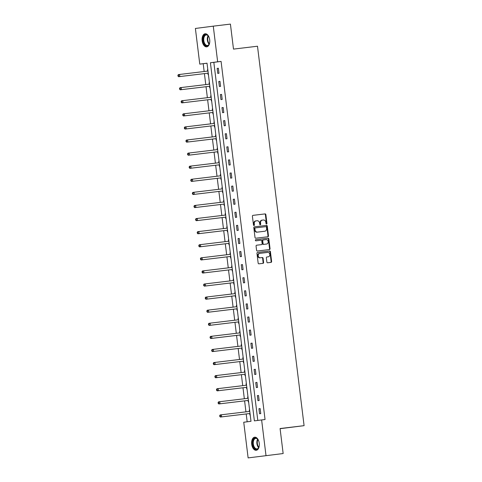 <?xml version="1.0" encoding="UTF-8"?>
<svg xmlns="http://www.w3.org/2000/svg" width="482" height="482" viewBox="0 0 482 482"><rect width="100%" height="100%" fill="white"/><g stroke="black" fill="none" stroke-linecap="round" stroke-linejoin="round"><path stroke-width="0.72" d="M266.546 224.028L266.546 224.028A0.578 0.476 82.7 0 0 266.944 223.395L265.871 214.647A0.831 0.681 82.7 0 0 265.094 213.906L252.978 215.358A0.831 0.681 82.7 0 0 252.405 216.261L253.478 225.01A0.578 0.476 82.7 0 0 254.424 224.895L254.285 223.768A2.657 2.169 82.7 0 1 256.099 220.877A2.657 2.169 82.7 0 1 256.111 220.87L257.123 220.75A2.657 2.169 82.7 0 1 259.599 223.13L259.738 224.263A0.578 0.476 82.7 0 0 260.684 224.148L260.545 223.015A2.657 2.169 82.7 0 1 262.359 220.123A2.657 2.169 82.7 0 1 262.377 220.123L263.383 220.003A2.657 2.169 82.7 0 1 265.865 222.377L266.004 223.509A0.578 0.476 82.7 0 0 266.546 224.028M266.293 223.979A0.578 0.476 82.7 0 0 266.462 223.461L265.389 214.707A0.831 0.681 82.7 0 0 264.612 213.966L252.911 215.37M253.773 225.48A0.578 0.476 82.7 0 0 253.936 224.961L253.797 223.829L254.285 223.768M260.033 224.726A0.578 0.476 82.7 0 0 260.202 224.208L260.063 223.076L260.545 223.015M251.694 444.229A6.591 3.802 83.2 0 1 254.677 437.198A6.591 3.802 83.2 0 1 259.238 443.259A6.591 3.802 83.2 0 1 256.249 450.29A6.591 3.802 83.2 0 1 251.694 444.229M202.157 40.795A6.591 3.802 83.2 0 1 205.145 33.764A6.591 3.802 83.2 0 1 209.7 39.825A6.591 3.802 83.2 0 1 206.712 46.856A6.591 3.802 83.2 0 1 202.157 40.795M266.871 262.039A0.831 0.681 82.7 0 0 267.649 262.78L271.047 262.371A0.831 0.681 82.7 0 0 271.619 261.467L270.426 251.749A0.831 0.681 82.7 0 0 269.649 251.008L257.533 252.46A0.831 0.681 82.7 0 0 256.96 253.363L258.153 263.082A0.831 0.681 82.7 0 0 258.93 263.829L263.033 263.335A0.831 0.681 82.7 0 0 263.606 262.431L263.094 258.268A0.831 0.681 82.7 0 0 262.322 257.527L260.286 257.774A2.217 1.814 82.7 0 1 258.213 255.791A2.217 1.814 82.7 0 1 259.732 253.369A2.217 1.814 82.7 0 1 259.744 253.363L267.721 252.405A2.217 1.814 82.7 0 1 269.793 254.388A2.217 1.814 82.7 0 1 268.275 256.816L266.932 256.972A0.831 0.681 82.7 0 0 266.359 257.876L266.871 262.039M267.805 256.876A2.217 1.814 82.7 0 1 267.793 256.876A2.217 1.814 82.7 0 0 267.793 256.876L268.275 256.816A2.217 1.814 82.7 0 0 268.275 256.816L266.865 256.984M213.273 26.155L230.42 24.1L233.493 49.104L257.496 46.224L304.088 425.66L280.078 428.54L283.151 453.544L248.122 457.9L243.741 422.238L250.989 421.304L207.019 63.184L199.771 64.118L195.391 28.456L213.273 26.155L217.653 61.816L210.405 62.75L254.376 420.87L261.624 419.936L266.004 455.598M261.624 419.936L265.052 419.527L221.081 61.407L217.653 61.816M267.902 236.758A0.831 0.681 82.7 0 0 268.474 235.855L267.281 226.136A0.831 0.681 82.7 0 0 266.504 225.395L254.388 226.847A0.831 0.681 82.7 0 0 253.815 227.751L255.008 237.469A0.831 0.681 82.7 0 0 255.785 238.21L267.902 236.758M268.854 238.939L270.047 248.664A0.831 0.681 82.7 0 1 269.48 249.568A0.831 0.681 82.7 0 0 269.48 249.568L257.358 251.02A0.831 0.681 82.7 0 1 256.581 250.279L256.069 246.115A0.831 0.681 82.7 0 1 256.635 245.211A0.831 0.681 82.7 0 0 256.635 245.211L261.557 244.621A0.831 0.681 82.7 0 0 262.13 243.717L261.792 240.958A0.831 0.681 82.7 0 0 261.015 240.217L255.9 240.831A0.578 0.476 82.7 0 1 255.755 239.675L268.076 238.198A0.831 0.681 82.7 0 1 268.854 238.939L268.372 239.006L269.565 248.724L270.047 248.664M280.102 428.691L304.088 425.66M221.081 61.407L213.833 62.341L257.798 420.431M217.153 68.39L217.774 73.421L218.979 73.27L218.364 68.233L217.153 68.39L218.364 68.245M218.762 81.476L219.376 86.513L220.587 86.356L219.967 81.325L218.762 81.476L219.967 81.331M220.364 94.568L220.985 99.605L222.196 99.449L221.575 94.412L220.364 94.568L221.575 94.424M221.973 107.661L222.594 112.692L223.799 112.535L223.184 107.504L221.973 107.661L223.184 107.516M223.582 120.747L224.202 125.784L225.407 125.627L224.793 120.59L223.582 120.747L224.793 120.602M225.19 133.839L225.805 138.87L227.016 138.72L226.395 133.683L225.19 133.839L226.401 133.695M226.799 146.926L227.414 151.963L228.625 151.806L228.004 146.775L226.799 146.926L228.004 146.781M228.402 160.018L229.022 165.049L230.227 164.898L229.613 159.861L228.402 160.018L229.613 159.873M230.01 173.104L230.631 178.141L231.836 177.985L231.221 172.954L230.01 173.104L231.221 172.96M231.619 186.197L232.234 191.233L233.445 191.077L232.824 186.04L231.619 186.197L232.83 186.052M233.228 199.289L233.842 204.32L235.053 204.163L234.433 199.132L233.228 199.289L234.433 199.144M234.83 212.375L235.451 217.412L236.656 217.255L236.041 212.219L234.83 212.375L236.041 212.231M236.439 225.468L237.06 230.498L238.265 230.348L237.65 225.311L236.439 225.468L237.65 225.323M238.048 238.554L238.662 243.591L239.873 243.434L239.253 238.403L238.048 238.554L239.259 238.409M239.656 251.646L240.271 256.677L241.482 256.526L240.861 251.49L239.656 251.646L240.861 251.502M241.259 264.732L241.88 269.769L243.085 269.613L242.47 264.582L241.259 264.732L242.47 264.588M242.868 277.825L243.488 282.862L244.693 282.705L244.079 277.668L242.868 277.825L244.079 277.68M244.476 290.917L245.091 295.948L246.302 295.791L245.681 290.76L244.476 290.917L245.687 290.773M246.085 304.003L246.7 309.04L247.911 308.884L247.29 303.847L246.085 304.003L247.29 303.859M247.688 317.096L248.308 322.127L249.519 321.976L248.899 316.939L247.688 317.096L248.899 316.951M249.296 330.182L249.917 335.219L251.122 335.062L250.507 330.031L249.296 330.182L250.507 330.037M250.905 343.274L251.52 348.311L252.731 348.155L252.11 343.118L250.905 343.274L252.116 343.13M252.514 356.361L253.128 361.398L254.339 361.241L253.719 356.21L252.514 356.361L253.719 356.216M254.116 369.453L254.737 374.49L255.948 374.333L255.327 369.296L254.116 369.453L255.327 369.308M255.725 382.545L256.346 387.576L257.551 387.42L256.936 382.389L255.725 382.545L256.936 382.401M257.334 395.632L257.954 400.669L259.159 400.512L258.539 395.475L257.334 395.632L258.545 395.487M258.942 408.724L259.557 413.755L260.768 413.604L260.147 408.567L258.942 408.724L260.147 408.579M207.025 63.214L203.199 63.708L204.157 71.511M204.416 73.619L205.766 84.603M206.025 86.706L207.374 97.689M207.634 99.798L208.977 110.782M209.236 112.89L210.586 123.868M210.845 125.977L212.194 136.96M212.454 139.069L213.803 150.047M214.062 152.155L215.406 163.139M215.665 165.248L217.014 176.231M217.274 178.334L218.623 189.318M218.882 191.426L220.232 202.41M220.491 204.519L221.834 215.496M222.094 217.605L223.443 228.589M223.702 230.697L225.052 241.675M225.311 243.784L226.661 254.767M226.92 256.876L228.263 267.859M228.522 269.962L229.872 280.946M230.131 283.055L231.481 294.038M231.74 296.147L233.089 307.124M233.348 309.233L234.692 320.217M234.951 322.325L236.3 333.303M236.56 335.412L237.909 346.395M238.168 348.504L239.518 359.488M239.777 361.59L241.121 372.574M241.38 374.683L242.729 385.666M242.988 387.775L244.338 398.753M244.597 400.861L245.947 411.845M246.206 413.954L247.17 421.798M207.489 69.631L207.808 69.595L207.489 69.631L207.652 70.993M207.935 73.306L208.103 74.668L208.423 74.626M209.092 82.723L209.411 82.681L209.092 82.723L209.26 84.079M209.543 86.399L209.712 87.754L210.032 87.718M210.7 95.81L211.02 95.773L210.7 95.81L210.869 97.171M211.152 99.485L211.321 100.846L211.64 100.804M212.309 108.902L212.628 108.866L212.309 108.902L212.472 110.258M212.761 112.577L212.923 113.933L213.243 113.897M213.918 121.988L214.237 121.952L213.918 121.988L214.08 123.35M214.363 125.669L214.532 127.025L214.852 126.983M215.52 135.081L215.84 135.044L215.52 135.081L215.689 136.436M215.972 138.756L216.141 140.117L216.46 140.075M217.129 148.173L217.448 148.131L217.129 148.173L217.298 149.528M217.581 151.848L217.75 153.204L218.069 153.162M218.738 161.259L219.057 161.223L218.738 161.259L218.906 162.621M219.19 164.934L219.352 166.296L219.678 166.254M220.346 174.351L220.666 174.309L220.346 174.351L220.509 175.707M220.798 178.027L220.961 179.382L221.28 179.346M221.949 187.438L222.274 187.402L221.949 187.438L222.118 188.799M222.401 191.119L222.57 192.475L222.889 192.432M223.558 200.53L223.877 200.494L223.558 200.53L223.726 201.886M224.01 204.205L224.178 205.567L224.498 205.525M225.166 213.616L225.486 213.58L225.166 213.616L225.335 214.978M225.618 217.298L225.781 218.653L226.106 218.611M226.775 226.709L227.094 226.673L226.775 226.709L226.938 228.064M227.227 230.384L227.39 231.746L227.709 231.703M228.378 239.801L228.703 239.759L228.378 239.801L228.546 241.157M228.83 243.476L228.998 244.832L229.318 244.79M229.986 252.887L230.306 252.851L229.986 252.887L230.155 254.249M230.438 256.563L230.607 257.924L230.926 257.882M231.595 265.98L231.914 265.937L231.595 265.98L231.764 267.335M232.047 269.655L232.216 271.011L232.535 270.974M233.204 279.066L233.523 279.03L233.204 279.066L233.366 280.428M233.656 282.747L233.818 284.103L234.138 284.061M234.806 292.158L235.132 292.122L234.806 292.158L234.975 293.514M235.258 295.834L235.427 297.195L235.746 297.153M236.415 305.245L236.734 305.208L236.415 305.245L236.584 306.606M236.867 308.926L237.036 310.281L237.355 310.239M238.024 318.337L238.343 318.301L238.024 318.337L238.192 319.693M238.476 322.012L238.644 323.374L238.964 323.332M239.632 331.429L239.952 331.387L239.632 331.429L239.795 332.785M240.084 335.104L240.247 336.46L240.566 336.418M241.235 344.516L241.56 344.479L241.235 344.516L241.404 345.877M241.687 348.191L241.856 349.552L242.175 349.51M242.844 357.608L243.163 357.566L242.844 357.608L243.012 358.963M243.296 361.283L243.464 362.639L243.784 362.603M244.452 370.694L244.772 370.658L244.452 370.694L244.621 372.056M244.904 374.375L245.073 375.731L245.392 375.689M246.38 383.744L246.061 383.786L246.224 385.142M246.513 387.462L246.676 388.823L246.995 388.781M247.664 396.873L247.989 396.837L247.664 396.873L247.832 398.234M248.116 400.554L248.284 401.91L248.604 401.868M249.592 409.923L249.272 409.965L249.441 411.321M249.724 413.64L249.893 415.002L250.212 414.96M283.151 453.544L248.122 457.9M203.199 63.708L199.771 64.118M213.833 62.341L210.405 62.75M246.061 383.786L246.38 383.75M249.272 409.965L249.592 409.929M261.877 220.184L261.889 220.184A2.657 2.169 82.7 0 0 261.877 220.184A2.657 2.169 82.7 0 0 260.063 223.076M255.617 220.937L255.629 220.937A2.657 2.169 82.7 0 0 255.617 220.937A2.657 2.169 82.7 0 0 253.797 223.829M267.486 236.807A0.831 0.681 82.7 0 0 267.992 235.915L266.799 226.197A0.831 0.681 82.7 0 0 266.022 225.456L254.321 226.859M266.45 227.155A0.578 0.476 82.7 0 0 265.907 226.636L255.267 227.908A0.578 0.476 82.7 0 0 254.87 228.54L255.014 229.739A2.657 2.169 82.7 0 0 257.496 232.113L264.763 231.24A2.657 2.169 82.7 0 0 264.781 231.24A2.657 2.169 82.7 0 0 266.594 228.348L266.45 227.155M255.261 227.908L254.785 227.974A0.578 0.476 82.7 0 0 254.388 228.607L254.87 228.54M264.311 231.3A2.657 2.169 82.7 0 1 264.299 231.3A2.657 2.169 82.7 0 0 264.299 231.3L257.008 232.173A2.657 2.169 82.7 0 1 254.532 229.8L254.388 228.607M269.058 249.616A0.831 0.681 82.7 0 0 269.565 248.724M256.575 245.224L261.075 244.687A0.831 0.681 82.7 0 0 261.081 244.687A0.831 0.681 82.7 0 0 261.081 244.681L261.563 244.621M255.701 239.687L268.076 238.198M266.185 244.073L266.673 244.013A2.217 1.814 82.7 0 0 266.673 244.013A2.217 1.814 82.7 0 0 268.185 241.584A2.217 1.814 82.7 0 0 266.118 239.602L263.305 239.94A0.831 0.681 82.7 0 0 262.732 240.843L263.07 243.603A0.831 0.681 82.7 0 0 263.847 244.35L266.172 244.073A2.217 1.814 82.7 0 0 266.185 244.073A2.217 1.814 82.7 0 0 266.197 244.073L263.847 244.35M262.817 240.006L262.823 240.006A0.831 0.681 82.7 0 0 262.25 240.91L262.732 240.843M263.365 244.41A0.831 0.681 82.7 0 1 262.588 243.669L262.25 240.91M268.372 239.006A0.831 0.681 82.7 0 0 267.594 238.265M259.72 253.369L259.262 253.43A2.217 1.814 82.7 0 0 259.25 253.43A2.217 1.814 82.7 0 0 257.731 255.852A2.217 1.814 82.7 0 0 259.804 257.834L260.286 257.774M262.618 263.383A0.831 0.681 82.7 0 0 263.124 262.491L262.612 258.334A0.831 0.681 82.7 0 0 261.84 257.587L259.804 257.834M270.631 262.425A0.831 0.681 82.7 0 0 271.137 261.533L269.944 251.815A0.831 0.681 82.7 0 0 269.167 251.068L257.466 252.472M207.983 71.053L179.575 74.457L179.828 76.554L178.623 76.71L207.567 73.24A0.844 0.693 -97.3 0 1 207.832 73.27L208.278 73.427M207.953 70.794L207.561 71.053A0.844 0.693 -97.3 0 1 207.417 71.119M178.497 76.078L178.394 75.24L177.912 75.3L178.015 76.144L179.828 76.554L207.567 73.24M177.912 75.3L178.364 74.614L179.575 74.457L178.394 75.24M178.623 76.71L178.015 76.144M209.736 42.187A5.706 3.29 83.2 0 1 209.266 43.989A5.706 3.29 83.2 0 1 208.712 44.94A5.706 3.29 83.2 0 1 204 43.44A5.706 3.29 83.2 0 1 204.248 35.554A5.706 3.29 83.2 0 1 208.302 35.951A5.706 3.29 83.2 0 1 209.188 37.59M208.405 36.096A5.284 3.043 -96.8 0 0 206.194 34.957A5.284 3.043 -96.8 0 0 204.754 35.855A5.284 3.043 -96.8 0 0 204.067 41.928A5.284 3.043 -96.8 0 0 207.453 45.453A5.284 3.043 -96.8 0 0 208.887 44.555A5.284 3.043 -96.8 0 0 209.333 43.82M209.634 39.379A3.76 2.169 -96.8 0 0 209.748 40.343M205.591 33.758A6.549 3.778 -96.8 0 0 203.916 34.855A6.549 3.778 -96.8 0 0 203.036 42.289A6.549 3.778 -96.8 0 0 207.152 46.76M259.274 445.621A5.706 3.29 83.2 0 1 258.798 447.417A5.706 3.29 83.2 0 1 255.394 449.067A5.706 3.29 83.2 0 1 252.749 444.097A5.706 3.29 83.2 0 1 254.128 438.602A5.706 3.29 83.2 0 1 257.834 439.385A5.706 3.29 83.2 0 1 258.72 441.018M257.942 439.53A5.284 3.043 -96.8 0 0 255.725 438.391A5.284 3.043 -96.8 0 0 253.333 444.024A5.284 3.043 -96.8 0 0 256.984 448.887A5.284 3.043 -96.8 0 0 258.864 447.254A5.109 2.946 -96.8 0 1 257.346 443.542A5.109 2.946 -96.8 0 1 257.924 439.506M259.171 442.813A3.76 2.169 -96.8 0 0 259.214 443.313A3.76 2.169 -96.8 0 0 259.286 443.777M255.123 437.192A6.549 3.778 -96.8 0 0 252.267 444.163A6.549 3.778 -96.8 0 0 256.683 450.194M209.592 84.139L181.178 87.549L181.437 89.646L180.232 89.803L209.176 86.332A0.844 0.693 -97.3 0 1 209.435 86.362L209.887 86.519M209.562 83.886L209.164 84.139A0.844 0.693 -97.3 0 1 209.025 84.211M180.105 89.17L180.003 88.333L179.521 88.393L179.623 89.23L181.437 89.646L209.176 86.332M179.521 88.393L179.973 87.706L181.178 87.549L180.003 88.333M180.232 89.803L179.623 89.23M211.2 97.231L182.786 100.636L183.046 102.738L181.835 102.889L210.785 99.419A0.844 0.693 -97.3 0 1 211.044 99.449L211.49 99.605M211.17 96.972L210.773 97.231A0.844 0.693 -97.3 0 1 210.628 97.298M181.714 102.262L181.612 101.419L181.13 101.485L181.232 102.323L183.046 102.738L210.785 99.419M181.13 101.485L181.581 100.792L182.786 100.636L181.612 101.419M181.835 102.889L181.232 102.323M212.809 110.324L184.395 113.728L184.654 115.825L183.443 115.981L212.387 112.511A0.844 0.693 -97.3 0 1 212.652 112.541L213.098 112.698M212.773 110.065L212.381 110.324A0.844 0.693 -97.3 0 1 212.237 110.39M183.323 115.349L183.22 114.511L182.732 114.571L182.835 115.409L184.654 115.825L212.387 112.511M182.732 114.571L183.184 113.885L184.395 113.728L183.22 114.511M183.443 115.981L182.835 115.409M214.412 123.41L186.004 126.82L186.257 128.917L185.052 129.068L213.996 125.597A0.844 0.693 -97.3 0 1 214.261 125.627L214.707 125.784M214.382 123.151L213.99 123.41A0.844 0.693 -97.3 0 1 213.845 123.476M184.925 128.441L184.823 127.597L184.341 127.664L184.443 128.501L186.257 128.917L213.996 125.597M184.341 127.664L184.793 126.971L186.004 126.82L184.823 127.597M185.052 129.068L184.443 128.501M216.02 136.502L187.606 139.907L187.866 142.003L186.661 142.16L215.605 138.689A0.844 0.693 -97.3 0 1 215.87 138.72L216.316 138.876M215.99 136.243L215.593 136.502A0.844 0.693 -97.3 0 1 215.454 136.569M186.534 141.527L186.432 140.69L185.95 140.75L186.052 141.594L187.866 142.003L215.605 138.689M185.95 140.75L186.401 140.063L187.606 139.907L186.432 140.69M186.661 142.16L186.052 141.594M217.629 149.589L189.215 152.999L189.474 155.096L188.263 155.252L217.213 151.782A0.844 0.693 -97.3 0 1 217.472 151.812L217.918 151.969M217.599 149.33L217.201 149.589A0.844 0.693 -97.3 0 1 217.057 149.661M188.143 154.62L188.04 153.782L187.558 153.842L187.661 154.68L189.474 155.096L217.213 151.782M187.558 153.842L188.01 153.149L189.215 152.999L188.04 153.782M188.263 155.252L187.661 154.68M219.238 162.681L190.824 166.085L191.083 168.182L189.872 168.338L218.816 164.868A0.844 0.693 -97.3 0 1 219.081 164.898L219.527 165.055M219.202 162.422L218.81 162.681A0.844 0.693 -97.3 0 1 218.665 162.747M189.751 167.706L189.649 166.868L189.161 166.929L189.263 167.772L191.083 168.182L218.816 164.868M189.161 166.929L189.613 166.242L190.824 166.085L189.649 166.868M189.872 168.338L189.263 167.772M220.84 175.767L192.432 179.177L192.686 181.274L191.481 181.431L220.425 177.96A0.844 0.693 -97.3 0 1 220.69 177.991L221.136 178.147M220.81 175.514L220.419 175.767A0.844 0.693 -97.3 0 1 220.274 175.84M191.354 180.798L191.252 179.961L190.77 180.021L190.872 180.858L192.686 181.274L220.425 177.96M190.77 180.021L191.221 179.334L192.432 179.177L191.252 179.961M191.481 181.431L190.872 180.858M222.449 188.86L194.035 192.264L194.294 194.367L193.089 194.517L222.033 191.047A0.844 0.693 -97.3 0 1 222.298 191.077L222.744 191.233M222.419 188.601L222.021 188.86A0.844 0.693 -97.3 0 1 221.883 188.926M192.963 193.891L192.86 193.047L192.378 193.113L192.481 193.951L194.294 194.367L222.033 191.047M192.378 193.113L192.83 192.42L194.035 192.264L192.86 193.047M193.089 194.517L192.481 193.951M224.058 201.952L195.644 205.356L195.903 207.453L194.692 207.609L223.642 204.139A0.844 0.693 -97.3 0 1 223.901 204.169L224.347 204.326M224.028 201.693L223.63 201.952A0.844 0.693 -97.3 0 1 223.485 202.018M194.571 206.977L194.469 206.139L193.987 206.2L194.089 207.037L195.903 207.453L223.642 204.139M193.987 206.2L194.439 205.513L195.644 205.356L194.469 206.139M194.692 207.609L194.089 207.037M225.666 215.038L197.252 218.448L197.512 220.545L196.301 220.696L225.245 217.225A0.844 0.693 -97.3 0 1 225.51 217.255L225.956 217.412M225.63 214.779L225.239 215.038A0.844 0.693 -97.3 0 1 225.094 215.105M196.18 220.069L196.078 219.226L195.59 219.292L195.698 220.129L197.512 220.545L225.919 217.135M195.59 219.292L196.041 218.599L197.252 218.448L196.078 219.226M196.301 220.696L195.698 220.129M227.269 228.131L198.861 231.535L199.114 233.631L197.909 233.788L226.853 230.318A0.844 0.693 -97.3 0 1 227.118 230.348L227.564 230.504M227.239 227.872L226.847 228.131A0.844 0.693 -97.3 0 1 226.703 228.197M197.783 233.155L197.68 232.318L197.198 232.378L197.301 233.222L199.114 233.631L227.528 230.227M197.198 232.378L197.65 231.691L198.861 231.535L197.68 232.318M197.909 233.788L197.301 233.222M228.878 241.217L200.464 244.627L200.723 246.724L199.518 246.88L228.462 243.41A0.844 0.693 -97.3 0 1 228.727 243.44L229.173 243.597M228.848 240.964L228.45 241.217A0.844 0.693 -97.3 0 1 228.311 241.289M199.391 246.248L199.289 245.41L198.807 245.471L198.909 246.308L200.723 246.724L228.462 243.41M198.807 245.471L199.259 244.778L200.464 244.627L199.289 245.41M199.518 246.88L198.909 246.308M230.486 254.309L202.072 257.713L202.332 259.81L201.121 259.967L230.071 256.496A0.844 0.693 -97.3 0 1 230.33 256.526L230.776 256.683M230.456 254.05L230.059 254.309A0.844 0.693 -97.3 0 1 229.914 254.376M201 259.334L200.898 258.497L200.416 258.563L200.518 259.4L202.332 259.81L230.745 256.406M200.416 258.563L200.867 257.87L202.072 257.713L200.898 258.497M201.121 259.967L200.518 259.4M232.095 267.396L203.681 270.806L203.94 272.902L202.729 273.059L231.673 269.589A0.844 0.693 -97.3 0 1 231.938 269.619L232.384 269.775M232.065 267.142L231.667 267.396A0.844 0.693 -97.3 0 1 231.523 267.468M202.609 272.426L202.506 271.589L202.018 271.649L202.127 272.487L203.94 272.902L231.673 269.589M202.018 271.649L202.47 270.962L203.681 270.806L202.506 271.589M202.729 273.059L202.127 272.487M233.704 280.488L205.29 283.892L205.549 285.995L204.338 286.145L233.282 282.675A0.844 0.693 -97.3 0 1 233.547 282.705L233.993 282.862M233.668 280.229L233.276 280.488A0.844 0.693 -97.3 0 1 233.131 280.554M204.217 285.519L204.109 284.675L203.627 284.742L203.729 285.579L205.549 285.995L233.957 282.585M203.627 284.742L204.079 284.049L205.29 283.892L204.109 284.675M204.338 286.145L203.729 285.579M235.306 293.58L206.898 296.984L207.152 299.081L205.947 299.238L234.891 295.767A0.844 0.693 -97.3 0 1 235.156 295.797L235.602 295.954M235.276 293.321L234.879 293.58A0.844 0.693 -97.3 0 1 234.74 293.646M205.82 298.605L205.718 297.768L205.236 297.828L205.338 298.665L207.152 299.081L234.891 295.767M205.236 297.828L205.687 297.141L206.898 296.984L205.718 297.768M205.947 299.238L205.338 298.665M236.915 306.666L208.501 310.077L208.76 312.173L207.549 312.33L236.499 308.854A0.844 0.693 -97.3 0 1 236.758 308.884L237.204 309.04M236.885 306.407L236.487 306.666A0.844 0.693 -97.3 0 1 236.349 306.733M207.429 311.697L207.326 310.854L206.844 310.92L206.947 311.758L208.76 312.173L237.174 308.763M206.844 310.92L207.296 310.227L208.501 310.077L207.326 310.854M207.549 312.33L206.947 311.758M238.524 319.759L210.11 323.163L210.369 325.26L209.158 325.416L238.102 321.946A0.844 0.693 -97.3 0 1 238.367 321.976L238.813 322.133M238.494 319.5L238.096 319.759A0.844 0.693 -97.3 0 1 237.951 319.825M209.037 324.784L208.935 323.946L208.447 324.006L208.555 324.85L210.369 325.26L238.102 321.946M208.447 324.006L208.899 323.32L210.11 323.163L208.935 323.946M209.158 325.416L208.555 324.85M240.132 332.845L211.719 336.255L211.978 338.352L210.767 338.509L239.711 335.038A0.844 0.693 -97.3 0 1 239.976 335.068L240.422 335.225M240.096 332.592L239.705 332.845A0.844 0.693 -97.3 0 1 239.56 332.917M210.646 337.876L210.538 337.038L210.056 337.099L210.158 337.936L211.978 338.352L240.385 334.942M210.056 337.099L210.507 336.406L211.719 336.255L210.538 337.038M210.767 338.509L210.158 337.936M241.735 345.937L213.327 349.342L213.58 351.438L212.375 351.595L241.319 348.125A0.844 0.693 -97.3 0 1 241.584 348.155L242.03 348.311M241.705 345.678L241.307 345.937A0.844 0.693 -97.3 0 1 241.169 346.004M212.249 350.962L212.146 350.125L211.664 350.191L211.767 351.029L213.58 351.438L241.319 348.125M211.664 350.191L212.116 349.498L213.327 349.342L212.146 350.125M212.375 351.595L211.767 351.029M243.344 359.024L214.93 362.434L215.189 364.531L213.984 364.687L242.928 361.217A0.844 0.693 -97.3 0 1 243.187 361.247L243.633 361.404M243.314 358.771L242.916 359.024A0.844 0.693 -97.3 0 1 242.777 359.096M213.857 364.055L213.755 363.217L213.273 363.277L213.375 364.115L215.189 364.531L242.928 361.217M213.273 363.277L213.725 362.591L214.93 362.434L213.755 363.217M213.984 364.687L213.375 364.115M244.952 372.116L216.538 375.52L216.798 377.623L215.587 377.774L244.531 374.303A0.844 0.693 -97.3 0 1 244.796 374.333L245.242 374.49M244.922 371.857L244.525 372.116A0.844 0.693 -97.3 0 1 244.38 372.182M215.466 377.147L215.364 376.303L214.882 376.37L214.984 377.207L216.798 377.623L244.531 374.303M214.882 376.37L215.333 375.677L216.538 375.52L215.364 376.303M215.587 377.774L214.984 377.207M246.561 385.208L218.147 388.613L218.406 390.709L217.195 390.866L246.139 387.395A0.844 0.693 -97.3 0 1 246.404 387.426L246.85 387.582M246.525 384.949L246.133 385.208A0.844 0.693 -97.3 0 1 245.989 385.275M217.075 390.233L216.966 389.396L216.484 389.456L216.587 390.3L218.406 390.709L246.139 387.395M216.484 389.456L216.936 388.769L218.147 388.613L216.966 389.396M217.195 390.866L216.587 390.3M248.164 398.295L219.756 401.705L220.009 403.802L218.804 403.958L247.748 400.482A0.844 0.693 -97.3 0 1 248.013 400.512L248.459 400.669M248.134 398.036L247.736 398.295A0.844 0.693 -97.3 0 1 247.597 398.361M218.677 403.326L218.575 402.482L218.093 402.548L218.195 403.386L220.009 403.802L247.748 400.482M218.093 402.548L218.545 401.855L219.756 401.705L218.575 402.482M218.804 403.958L218.195 403.386M249.772 411.387L221.358 414.791L221.618 416.888L220.413 417.044L249.357 413.574A0.844 0.693 -97.3 0 1 249.616 413.604L250.068 413.761M249.742 411.128L249.345 411.387A0.844 0.693 -97.3 0 1 249.206 411.453M220.286 416.412L220.184 415.574L219.702 415.635L219.804 416.478L221.618 416.888L249.357 413.574M219.702 415.635L220.154 414.948L221.358 414.791L220.184 415.574M220.413 417.044L219.804 416.478M266.462 223.461L266.944 223.395M253.936 224.961L254.424 224.895M260.202 224.208L260.684 224.148M264.612 213.966L265.094 213.906M265.389 214.707L265.871 214.647M266.022 225.456L266.504 225.395M266.799 226.197L267.281 226.136M267.992 235.915L268.474 235.855M254.532 229.8L255.014 229.739M257.008 232.173L257.496 232.113M261.075 244.687L261.557 244.621M262.588 243.669L263.07 243.603M261.84 257.587L262.322 257.527M262.612 258.334L263.094 258.268M263.124 262.491L263.606 262.431M269.167 251.068L269.649 251.008M269.944 251.815L270.426 251.749M271.137 261.533L271.619 261.467M207.561 71.053L207.977 70.999M207.832 73.27L208.254 73.216M209.116 44.224A5.284 3.043 83.2 0 1 208.097 35.758M208.387 36.078A5.109 2.946 -96.8 0 0 209.321 43.844M258.653 447.658A5.284 3.043 83.2 0 1 256.912 443.597A5.284 3.043 83.2 0 1 257.635 439.192M209.164 84.139L209.586 84.085M209.435 86.362L209.857 86.308M210.773 97.231L211.194 97.177M211.044 99.449L211.465 99.394M212.381 110.324L212.803 110.27M212.652 112.541L213.074 112.487M213.99 123.41L214.406 123.356M214.261 125.627L214.683 125.573M215.593 136.502L216.014 136.448M215.87 138.72L216.285 138.665M217.201 149.589L217.623 149.534M217.472 151.812L217.894 151.758M218.81 162.681L219.232 162.627M219.081 164.898L219.503 164.844M220.419 175.767L220.834 175.713M220.69 177.991L221.111 177.936M222.021 188.86L222.443 188.805M222.298 191.077L222.714 191.023M223.63 201.952L224.052 201.898M223.901 204.169L224.323 204.115M225.239 215.038L225.66 214.984M225.245 217.225L225.925 217.141M225.51 217.255L225.931 217.201M226.847 228.131L227.263 228.076M226.853 230.318L227.528 230.233M227.118 230.348L227.54 230.294M228.45 241.217L228.872 241.163M228.727 243.44L229.143 243.386M230.059 254.309L230.48 254.255M230.071 256.496L230.745 256.412M230.33 256.526L230.751 256.472M231.667 267.396L232.089 267.341M231.938 269.619L232.36 269.565M233.276 280.488L233.692 280.434M233.282 282.675L233.957 282.591M233.547 282.705L233.969 282.651M234.879 293.58L235.3 293.526M235.156 295.797L235.571 295.743M236.487 306.666L236.909 306.612M236.499 308.854L237.174 308.769M236.758 308.884L237.18 308.829M238.096 319.759L238.518 319.705M238.367 321.976L238.789 321.922M239.705 332.845L240.12 332.791M239.711 335.038L240.385 334.948M239.976 335.068L240.398 335.014M241.307 345.937L241.729 345.883M241.584 348.155L242 348.1M242.916 359.024L243.338 358.969M243.187 361.247L243.609 361.193M244.525 372.116L244.946 372.062M244.796 374.333L245.218 374.279M246.133 385.208L246.549 385.154M246.404 387.426L246.826 387.371M247.736 398.295L248.158 398.24M248.013 400.512L248.429 400.458M249.345 411.387L249.766 411.333M249.616 413.604L250.038 413.55M254.785 227.974L255.267 227.908M259.25 253.43L259.732 253.369"/></g></svg>
